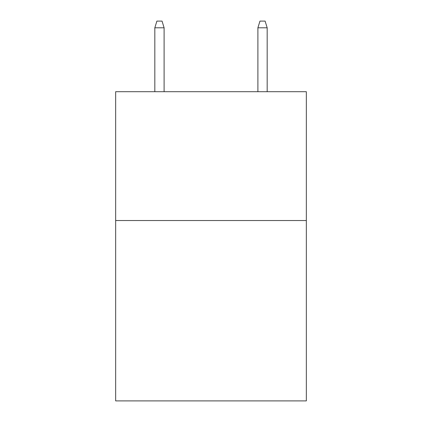<?xml version="1.0" encoding="UTF-8"?>
<svg xmlns="http://www.w3.org/2000/svg" width="422" height="422" viewBox="0 0 422 422"><rect width="100%" height="100%" fill="white"/><g stroke="black" fill="none" stroke-linecap="round" stroke-linejoin="round"><path stroke-width="0.63" d="M306.335 220.532L306.335 400.9L115.665 400.9L115.665 91.701L306.335 91.701L306.335 220.532L115.665 220.532M164.105 91.701L164.105 27.799L154.827 27.799L154.827 91.701M154.827 27.799L156.889 21.1L162.043 21.1L164.105 27.799M257.895 27.799L259.957 21.1L265.111 21.1L267.173 27.799L257.895 27.799L257.895 91.701M267.173 27.799L267.173 91.701"/></g></svg>
